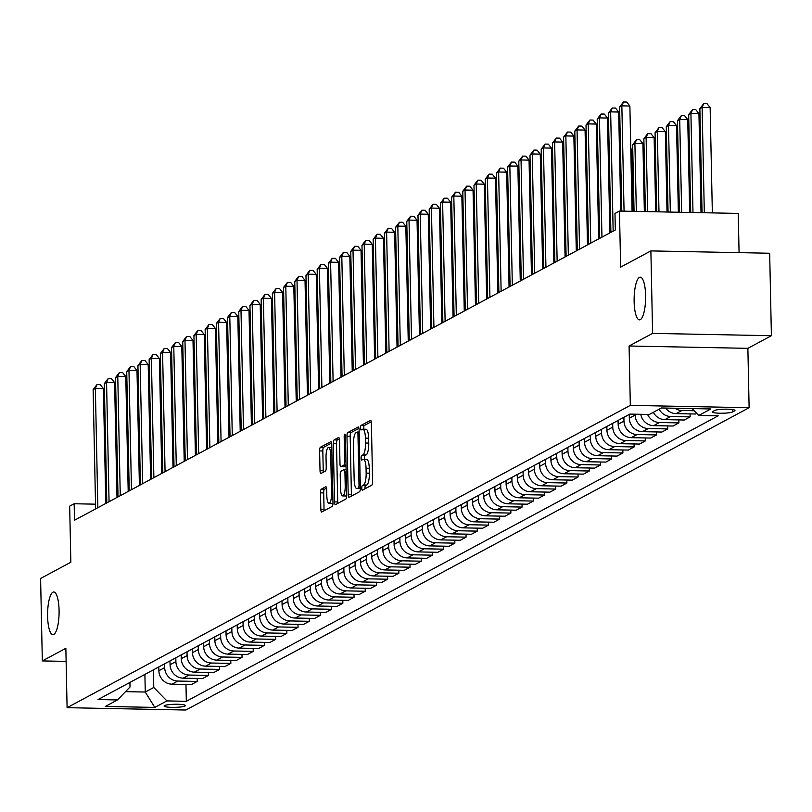 <?xml version="1.0" encoding="UTF-8"?>
<svg xmlns="http://www.w3.org/2000/svg" width="812" height="812" viewBox="0 0 812 812"><rect width="100%" height="100%" fill="white"/><g stroke="black" fill="none" stroke-linecap="round" stroke-linejoin="round"><path stroke-width="1.22" d="M361.776 488.235A2.294 0.619 -88.9 0 0 362.355 490.194A2.294 0.619 -88.9 0 0 362.446 490.164L371.794 485.15A3.268 0.883 -88.9 0 0 372.606 481.445L371.378 423.164A3.268 0.883 -88.9 0 0 370.566 420.362A3.268 0.883 -88.9 0 0 370.434 420.393L361.086 425.417A2.294 0.619 -88.9 0 0 360.518 428.005A2.294 0.619 -88.9 0 0 361.086 429.974A2.294 0.619 -88.9 0 0 361.178 429.944L362.396 429.294A10.475 2.812 -88.9 0 1 362.812 429.183A10.475 2.812 -88.9 0 1 365.42 438.145L365.522 443.007A10.475 2.812 -88.9 0 1 362.923 454.872L361.716 455.522A2.294 0.619 -88.9 0 0 361.147 458.12A2.294 0.619 -88.9 0 0 361.716 460.079A2.294 0.619 -88.9 0 0 361.817 460.059L363.025 459.409A10.475 2.812 -88.9 0 1 363.441 459.298A10.475 2.812 -88.9 0 1 366.05 468.26L366.151 473.112A10.475 2.812 -88.9 0 1 363.563 484.987L362.345 485.637A2.294 0.619 -88.9 0 0 361.776 488.235M366.232 459.47A10.475 2.812 -88.9 0 1 366.659 459.359A10.475 2.812 -88.9 0 1 369.267 468.321L369.369 473.173A10.475 2.812 -88.9 0 1 366.77 485.048L365.562 485.698A2.294 0.619 -88.9 0 0 364.994 488.296A2.294 0.619 -88.9 0 0 365.014 488.783M371.257 421.743L364.294 425.478A2.294 0.619 -88.9 0 0 363.725 428.076A2.294 0.619 -88.9 0 0 363.847 429.203M365.603 429.355A10.475 2.812 -88.9 0 1 366.029 429.254A10.475 2.812 -88.9 0 1 368.638 438.206L368.739 443.068A10.475 2.812 -88.9 0 1 366.141 454.933L364.933 455.583A2.294 0.619 -88.9 0 0 364.365 458.181A2.294 0.619 -88.9 0 0 364.476 459.318M59.073 610.248A21.335 5.735 -88.9 0 0 53.754 591.989A21.335 5.735 -88.9 0 0 47.603 616.399A21.335 5.735 -88.9 0 0 52.922 634.659A21.335 5.735 -88.9 0 0 59.073 610.248M645.611 295.436A21.335 5.735 -88.9 0 0 640.292 277.186A21.335 5.735 -88.9 0 0 634.131 301.597A21.335 5.735 -88.9 0 0 639.45 319.847A21.335 5.735 -88.9 0 0 645.611 295.436M185.024 706.014A10.668 1.533 178.8 0 0 185.42 705.587A10.668 1.533 178.8 0 0 176.184 704.258A10.668 1.533 178.8 0 0 164.481 705.608A10.668 1.533 178.8 0 0 164.085 706.034A10.668 1.533 178.8 0 0 173.321 707.364A10.668 1.533 178.8 0 0 185.024 706.014M321.308 489.169A3.268 0.883 -88.9 0 0 320.496 492.874L320.831 509.225A3.268 0.883 -88.9 0 0 321.653 512.027A3.268 0.883 -88.9 0 0 321.785 511.996L332.159 506.424A3.268 0.883 -88.9 0 0 332.971 502.709L331.753 444.428A3.268 0.883 -88.9 0 0 330.941 441.637A3.268 0.883 -88.9 0 0 330.809 441.667L320.425 447.239A3.268 0.883 -88.9 0 0 319.613 450.944L320.029 470.696A3.268 0.883 -88.9 0 0 320.841 473.497A3.268 0.883 -88.9 0 0 320.973 473.467L325.419 471.082A3.268 0.883 -88.9 0 0 326.231 467.367L326.028 457.572A8.749 2.355 -88.9 0 1 328.545 447.554A8.749 2.355 -88.9 0 1 330.728 455.045L331.529 493.412A8.749 2.355 -88.9 0 1 329.012 503.43A8.749 2.355 -88.9 0 1 326.83 495.939L326.698 489.545A3.268 0.883 -88.9 0 0 325.876 486.743A3.268 0.883 -88.9 0 0 325.744 486.784L321.308 489.169L324.516 489.23A3.268 0.883 -88.9 0 0 323.704 492.935L324.049 509.286A3.268 0.883 -88.9 0 0 324.171 510.707M652.604 333.377L629.087 346.003L747.872 348.338L771.4 335.711L652.604 333.377L650.879 250.908L620.632 267.148L619.465 211.069L614.978 213.475L615.323 229.969L74.501 520.248L74.156 503.755L69.67 506.16L70.847 562.229L40.6 578.469L42.325 660.927L66.127 661.394M629.087 346.003L630.325 405.371L67.091 707.678L65.853 648.301L42.325 660.927M348.196 494.538A3.268 0.883 -88.9 0 0 349.008 497.34A3.268 0.883 -88.9 0 0 349.14 497.309L359.523 491.737A3.268 0.883 -88.9 0 0 360.335 488.032L359.107 429.751A3.268 0.883 -88.9 0 0 358.295 426.95A3.268 0.883 -88.9 0 0 358.163 426.98L347.78 432.552A3.268 0.883 -88.9 0 0 346.968 436.267L348.196 494.538L351.403 494.609A3.268 0.883 -88.9 0 0 351.525 496.03M345.841 499.075L335.457 504.648A3.268 0.883 -88.9 0 1 335.326 504.688A3.268 0.883 -88.9 0 1 334.514 501.887L333.296 443.606A3.268 0.883 -88.9 0 1 334.108 439.891L338.543 437.516A3.268 0.883 -88.9 0 1 338.675 437.475A3.268 0.883 -88.9 0 1 339.497 440.277L339.984 463.916A3.268 0.883 -88.9 0 0 340.807 466.707A3.268 0.883 -88.9 0 0 340.938 466.677L343.882 465.093A3.268 0.883 -88.9 0 0 344.694 461.389L344.176 436.775A2.294 0.619 -88.9 0 1 344.836 434.156A2.294 0.619 -88.9 0 1 345.415 436.115L346.653 495.371A3.268 0.883 -88.9 0 1 345.841 499.075M650.879 250.908L769.674 253.253L771.4 335.711M714.682 410.476L712.713 411.532A10.333 1.492 178.8 0 0 712.327 411.948A10.333 1.492 178.8 0 0 721.279 413.237A10.333 1.492 178.8 0 0 732.617 411.928L734.586 410.872A10.333 1.492 178.8 0 0 734.972 410.456A10.333 1.492 178.8 0 0 726.019 409.167A10.333 1.492 178.8 0 0 714.682 410.476M630.325 405.371L749.121 407.715L185.887 710.023L67.091 707.678M185.968 684.455L186.324 701.304L718.184 415.835L698.767 415.45L710.865 408.954L661.415 407.979L649.316 414.475L629.899 414.09L98.029 699.558L117.456 699.944L130.021 687.003L129.92 682.445M186.324 701.304L166.896 700.918L154.798 707.414L105.357 706.44L117.456 699.944M739.072 252.654L738.25 213.414L619.465 211.069M747.872 348.338L749.121 407.715M95.522 504.171L74.156 503.755M144.891 674.407L145.267 692.037L153.772 687.47L153.407 669.839M197.164 678.436L197.235 681.43L191.409 684.557L171.982 684.181A13.337 12.698 -118.2 0 1 158.868 670.732L158.787 666.946M197.235 681.43L177.808 681.055A13.337 12.698 -118.2 0 1 164.684 667.606L164.613 663.82M208.369 672.427L208.43 675.422L202.604 678.548L183.187 678.162A13.337 12.698 -118.2 0 1 170.063 664.713L169.982 660.938M208.43 675.422L189.013 675.036A13.337 12.698 -118.2 0 1 175.889 661.587L175.808 657.811M219.575 666.419L219.636 669.413L213.81 672.539L194.383 672.153A13.337 12.698 -118.2 0 1 181.269 658.705L181.188 654.929M219.636 669.413L200.209 669.027A13.337 12.698 -118.2 0 1 187.095 655.578L187.014 651.803M230.77 660.4L230.841 663.394L225.015 666.52L205.588 666.144A13.337 12.698 -118.2 0 1 192.464 652.696L192.393 648.91M230.841 663.394L211.414 663.018A13.337 12.698 -118.2 0 1 198.29 649.57L198.219 645.784M241.976 654.391L242.037 657.385L236.211 660.511L216.794 660.126A13.337 12.698 -118.2 0 1 203.67 646.677L203.589 642.901M242.037 657.385L222.61 656.999A13.337 12.698 -118.2 0 1 209.496 643.551L209.415 639.775M253.182 648.382L253.242 651.376L247.416 654.502L227.989 654.117A13.337 12.698 -118.2 0 1 214.875 640.668L214.794 636.892M253.242 651.376L233.815 650.991A13.337 12.698 -118.2 0 1 220.702 637.542L220.62 633.766M264.377 642.363L264.438 645.357L258.622 648.483L239.195 648.108A13.337 12.698 -118.2 0 1 226.071 634.659L226 630.873M264.438 645.357L245.021 644.982A13.337 12.698 -118.2 0 1 231.897 631.533L231.816 627.747M275.583 636.354L275.644 639.348L269.817 642.475L250.39 642.089A13.337 12.698 -118.2 0 1 237.277 628.64L237.195 624.864M275.644 639.348L256.216 638.963A13.337 12.698 -118.2 0 1 243.103 625.514L243.021 621.738M286.788 630.345L286.849 633.34L281.023 636.466L261.596 636.08A13.337 12.698 -118.2 0 1 248.482 622.631L248.401 618.856M286.849 633.34L267.422 632.954A13.337 12.698 -118.2 0 1 254.308 619.505L254.227 615.729M297.984 624.327L298.045 627.321L292.218 630.447L272.802 630.071A13.337 12.698 -118.2 0 1 259.678 616.623L259.596 612.837M298.045 627.321L278.628 626.935A13.337 12.698 -118.2 0 1 265.504 613.496L265.422 609.711M309.189 618.318L309.25 621.312L303.424 624.438L283.997 624.052A13.337 12.698 -118.2 0 1 270.883 610.604L270.802 606.828M309.25 621.312L289.823 620.926A13.337 12.698 -118.2 0 1 276.709 607.477L276.628 603.702M320.385 612.309L320.456 615.303L314.63 618.429L295.203 618.044A13.337 12.698 -118.2 0 1 282.089 604.595L282.008 600.819M320.456 615.303L301.029 614.917A13.337 12.698 -118.2 0 1 287.905 601.469L287.834 597.693M331.59 606.29L331.651 609.284L325.825 612.41L306.408 612.025A13.337 12.698 -118.2 0 1 293.284 598.586L293.203 594.8M331.651 609.284L312.234 608.898A13.337 12.698 -118.2 0 1 299.11 595.46L299.029 591.674M342.796 600.281L342.857 603.275L337.031 606.402L317.604 606.016A13.337 12.698 -118.2 0 1 304.49 592.567L304.409 588.791M342.857 603.275L323.43 602.89A13.337 12.698 -118.2 0 1 310.316 589.441L310.235 585.665M353.991 594.272L354.062 597.256L348.236 600.383L328.809 600.007A13.337 12.698 -118.2 0 1 315.685 586.558L315.614 582.783M354.062 597.256L334.635 596.881A13.337 12.698 -118.2 0 1 321.511 583.432L321.44 579.656M365.197 588.253L365.258 591.248L359.432 594.374L340.015 593.988A13.337 12.698 -118.2 0 1 326.891 580.55L326.81 576.764M365.258 591.248L345.831 590.862A13.337 12.698 -118.2 0 1 332.717 577.423L332.636 573.637M376.403 582.245L376.463 585.239L370.637 588.365L351.21 587.979A13.337 12.698 -118.2 0 1 338.096 574.531L338.015 570.755M376.463 585.239L357.036 584.853A13.337 12.698 -118.2 0 1 343.923 571.404L343.841 567.629M387.598 576.226L387.659 579.22L381.843 582.346L362.416 581.971A13.337 12.698 -118.2 0 1 349.292 568.522L349.221 564.736M387.659 579.22L368.242 578.844A13.337 12.698 -118.2 0 1 355.118 565.396L355.037 561.61M398.804 570.217L398.865 573.211L393.038 576.337L373.621 575.952A13.337 12.698 -118.2 0 1 360.498 562.503L360.416 558.727M398.865 573.211L379.437 572.825A13.337 12.698 -118.2 0 1 366.324 559.377L366.242 555.601M410.009 564.208L410.07 567.202L404.244 570.328L384.817 569.943A13.337 12.698 -118.2 0 1 371.703 556.494L371.622 552.718M410.07 567.202L390.643 566.817A13.337 12.698 -118.2 0 1 377.529 553.368L377.448 549.592M421.205 558.189L421.266 561.183L415.439 564.31L396.023 563.934A13.337 12.698 -118.2 0 1 382.899 550.485L382.828 546.699M421.266 561.183L401.849 560.808A13.337 12.698 -118.2 0 1 388.725 547.359L388.643 543.573M432.41 552.18L432.471 555.175L426.645 558.301L407.218 557.915A13.337 12.698 -118.2 0 1 394.104 544.466L394.023 540.691M432.471 555.175L413.044 554.789A13.337 12.698 -118.2 0 1 399.93 541.34L399.849 537.564M443.606 546.171L443.677 549.166L437.851 552.292L418.424 551.906A13.337 12.698 -118.2 0 1 405.31 538.457L405.229 534.682M443.677 549.166L424.25 548.78A13.337 12.698 -118.2 0 1 411.126 535.331L411.055 531.555M454.811 540.153L454.872 543.147L449.046 546.273L429.629 545.897A13.337 12.698 -118.2 0 1 416.505 532.449L416.424 528.663M454.872 543.147L435.455 542.771A13.337 12.698 -118.2 0 1 422.331 529.322L422.25 525.537M466.017 534.144L466.078 537.138L460.252 540.264L440.825 539.878A13.337 12.698 -118.2 0 1 427.711 526.43L427.63 522.654M466.078 537.138L446.651 536.752A13.337 12.698 -118.2 0 1 433.537 523.304L433.456 519.528M477.212 528.135L477.283 531.129L471.457 534.255L452.03 533.87A13.337 12.698 -118.2 0 1 438.906 520.421L438.835 516.645M477.283 531.129L457.856 530.743A13.337 12.698 -118.2 0 1 444.732 517.295L444.661 513.519M488.418 522.116L488.479 525.11L482.653 528.236L463.236 527.861A13.337 12.698 -118.2 0 1 450.112 514.412L450.031 510.626M488.479 525.11L469.062 524.725A13.337 12.698 -118.2 0 1 455.938 511.286L455.857 507.5M499.624 516.107L499.684 519.101L493.858 522.228L474.431 521.842A13.337 12.698 -118.2 0 1 461.317 508.393L461.236 504.617M499.684 519.101L480.257 518.716A13.337 12.698 -118.2 0 1 467.144 505.267L467.062 501.491M510.819 510.098L510.88 513.082L505.064 516.219L485.637 515.833A13.337 12.698 -118.2 0 1 472.513 502.384L472.442 498.609M510.88 513.082L491.463 512.707A13.337 12.698 -118.2 0 1 478.339 499.258L478.268 495.482M522.025 504.079L522.086 507.074L516.259 510.2L496.842 509.814A13.337 12.698 -118.2 0 1 483.719 496.376L483.637 492.59M522.086 507.074L502.658 506.688A13.337 12.698 -118.2 0 1 489.545 493.249L489.463 489.463M533.23 498.071L533.291 501.065L527.465 504.191L508.038 503.805A13.337 12.698 -118.2 0 1 494.924 490.357L494.843 486.581M533.291 501.065L513.864 500.679A13.337 12.698 -118.2 0 1 500.75 487.23L500.669 483.455M544.426 492.062L544.487 495.046L538.671 498.172L519.244 497.797A13.337 12.698 -118.2 0 1 506.12 484.348L506.049 480.572M544.487 495.046L525.07 494.67A13.337 12.698 -118.2 0 1 511.946 481.222L511.864 477.446M555.631 486.043L555.692 489.037L549.866 492.163L530.439 491.778A13.337 12.698 -118.2 0 1 517.325 478.339L517.244 474.553M555.692 489.037L536.265 488.651A13.337 12.698 -118.2 0 1 523.151 475.213L523.07 471.427M566.827 480.034L566.898 483.028L561.072 486.155L541.645 485.769A13.337 12.698 -118.2 0 1 528.531 472.32L528.45 468.544M566.898 483.028L547.471 482.643A13.337 12.698 -118.2 0 1 534.347 469.194L534.276 465.418M578.032 474.015L578.093 477.009L572.267 480.136L552.85 479.76A13.337 12.698 -118.2 0 1 539.726 466.311L539.645 462.525M578.093 477.009L558.676 476.634A13.337 12.698 -118.2 0 1 545.552 463.185L545.471 459.399M589.238 468.006L589.299 471.001L583.473 474.127L564.046 473.741A13.337 12.698 -118.2 0 1 550.932 460.292L550.851 456.517M589.299 471.001L569.872 470.615A13.337 12.698 -118.2 0 1 556.758 457.166L556.677 453.39M600.433 461.998L600.504 464.992L594.678 468.118L575.251 467.732A13.337 12.698 -118.2 0 1 562.137 454.284L562.056 450.508M600.504 464.992L581.077 464.606A13.337 12.698 -118.2 0 1 567.953 451.157L567.882 447.382M611.639 455.979L611.7 458.973L605.874 462.099L586.457 461.723A13.337 12.698 -118.2 0 1 573.333 448.275L573.252 444.489M611.7 458.973L592.283 458.597A13.337 12.698 -118.2 0 1 579.159 445.149L579.078 441.363M622.845 449.97L622.905 452.964L617.079 456.09L597.652 455.705A13.337 12.698 -118.2 0 1 584.538 442.256L584.457 438.48M622.905 452.964L603.478 452.578A13.337 12.698 -118.2 0 1 590.365 439.13L590.283 435.354M634.04 443.961L634.111 446.955L628.285 450.081L608.858 449.696A13.337 12.698 -118.2 0 1 595.734 436.247L595.663 432.471M634.111 446.955L614.684 446.57A13.337 12.698 -118.2 0 1 601.56 433.121L601.489 429.345M645.246 437.942L645.307 440.936L639.48 444.062L620.063 443.687A13.337 12.698 -118.2 0 1 606.94 430.238L606.858 426.452M645.307 440.936L625.879 440.561A13.337 12.698 -118.2 0 1 612.766 427.112L612.684 423.326M656.451 431.933L656.512 434.927L650.686 438.054L631.259 437.668A13.337 12.698 -118.2 0 1 618.145 424.219L618.064 420.443M656.512 434.927L637.085 434.542A13.337 12.698 -118.2 0 1 623.971 421.093L623.89 417.317M667.647 425.924L667.708 428.919L661.892 432.045L642.465 431.659A13.337 12.698 -118.2 0 1 629.341 418.21L629.27 414.435M667.708 428.919L648.291 428.533A13.337 12.698 -118.2 0 1 635.167 415.084L635.146 414.201M125.505 691.651L145.267 692.037L154.798 707.414M698.767 415.45L692.068 408.588M665.627 408.06A13.337 12.698 -118.2 0 0 676.071 413.623L695.488 414.008L696.716 413.349M690.058 413.897L690.119 416.891L670.692 416.505A13.337 12.698 -118.2 0 1 659.161 409.197M653.335 412.323A13.337 12.698 -118.2 0 0 664.866 419.631L684.293 420.017L690.119 416.891M678.852 419.905L678.913 422.9L659.486 422.514A13.337 12.698 -118.2 0 1 647.58 414.445M640.759 414.303A13.337 12.698 -118.2 0 0 653.66 425.65L673.087 426.026L678.913 422.9M694.169 410.74L681.897 410.496A13.337 12.698 -118.2 0 1 674.884 408.243M153.772 687.47L166.896 700.918M358.985 428.33L350.997 432.613A3.268 0.883 -88.9 0 0 350.185 436.328L351.403 494.609M358.457 487.728A2.294 0.619 -88.9 0 0 359.026 485.129L357.95 433.973A2.294 0.619 -88.9 0 0 357.382 432.014A2.294 0.619 -88.9 0 0 357.29 432.035L356.011 432.715A10.475 2.812 -88.9 0 0 353.413 444.59L354.154 479.557A10.475 2.812 -88.9 0 0 356.762 488.519A10.475 2.812 -88.9 0 0 357.178 488.408L360.325 487.758M359.554 488.459A10.475 2.812 -88.9 0 0 359.97 488.58A10.475 2.812 -88.9 0 0 360.335 488.499M339.365 438.856L337.315 439.962A3.268 0.883 -88.9 0 0 336.503 443.667L337.721 501.948A3.268 0.883 -88.9 0 0 337.853 503.369M343.882 466.738A3.268 0.883 -88.9 0 0 344.014 466.778A3.268 0.883 -88.9 0 0 344.146 466.738L346.034 465.733M340.502 488.438A8.749 2.355 -88.9 0 0 342.684 495.929A8.749 2.355 -88.9 0 0 345.212 485.911L344.927 472.391A3.268 0.883 -88.9 0 0 344.115 469.59A3.268 0.883 -88.9 0 0 343.973 469.63L341.03 471.214A3.268 0.883 -88.9 0 0 340.218 474.918L340.502 488.438M342.684 495.929L345.892 495.99A8.749 2.355 -88.9 0 0 346.653 495.543M326.566 488.124L324.516 489.23M329.012 503.43L332.22 503.491A8.749 2.355 -88.9 0 0 332.981 503.054M331.824 447.625A8.749 2.355 -88.9 0 0 331.763 447.625L328.545 447.554M331.631 443.007L323.633 447.3A3.268 0.883 -88.9 0 0 322.821 451.005L323.237 470.757A3.268 0.883 -88.9 0 0 323.369 472.178M712.347 212.896L710.145 107.6L702.116 107.448L699.873 108.646L702.055 212.693M704.319 212.744L702.116 107.448L703.76 103.56L706.978 103.631L710.145 107.6M699.873 108.646L703.76 103.56M632.081 211.323L629.879 106.017L621.85 105.864L624.063 211.161M619.617 107.062L623.494 101.977L621.85 105.864L619.617 107.062L621.789 211.12M623.494 101.977L626.712 102.048L629.879 106.017M701.02 212.673L698.939 113.609L690.921 113.457L688.677 114.654L690.728 212.47M692.991 212.521L690.921 113.457L692.565 109.579L695.772 109.64L698.939 113.609M688.677 114.654L692.565 109.579M689.682 212.45L687.744 119.628L679.715 119.465L677.472 120.673L679.39 212.247M681.654 212.297L679.715 119.465L681.359 115.588L684.567 115.649L687.744 119.628M677.472 120.673L681.359 115.588M678.355 212.226L676.538 125.637L668.509 125.484L666.276 126.682L668.063 212.023M670.326 212.074L668.509 125.484L670.154 121.597L673.371 121.668L676.538 125.637M666.276 126.682L670.154 121.597M620.754 211.1L618.673 112.036L610.654 111.873L613.151 231.136M608.411 113.081L612.299 107.996L610.654 111.873L608.411 113.081L610.908 232.333M612.299 107.996L615.506 108.057L618.673 112.036M609.883 232.892L607.477 118.044L599.449 117.882L601.946 237.145M597.206 119.09L601.093 114.005L599.449 117.882L597.206 119.09L599.703 238.352M601.093 114.005L604.311 114.066L607.477 118.044M598.677 238.901L596.272 124.053L588.243 123.901L590.75 243.164M586.01 125.099L589.898 120.024L588.243 123.901L586.01 125.099L588.507 244.361M589.898 120.024L593.105 120.085L596.272 124.053M667.017 212.003L665.332 131.656L657.314 131.493L655.071 132.691L656.725 211.8M658.989 211.851L657.314 131.493L658.958 127.616L662.166 127.677L665.332 131.656M655.071 132.691L658.958 127.616M587.482 244.919L585.076 130.072L577.048 129.91L579.545 249.172M574.805 131.118L578.692 126.033L577.048 129.91L574.805 131.118L577.302 250.38M578.692 126.033L581.899 126.093L585.076 130.072M655.69 211.78L654.137 137.664L646.108 137.502L643.865 138.71L645.398 211.577M647.661 211.627L646.108 137.502L647.753 133.625L650.96 133.686L654.137 137.664M643.865 138.71L647.753 133.625M576.276 250.928L573.871 136.081L565.842 135.919L568.339 255.181M563.599 137.126L567.486 132.041L565.842 135.919L563.599 137.126L566.106 256.389M567.486 132.041L570.704 132.102L573.871 136.081M644.352 211.556L642.931 143.673L634.903 143.521L632.67 144.719L634.06 211.353M636.324 211.404L634.903 143.521L636.557 139.634L639.765 139.705L642.931 143.673M632.67 144.719L636.557 139.634M565.071 256.937L562.665 142.09L554.647 141.938L557.144 261.2M552.404 143.135L556.291 138.06L554.647 141.938L552.404 143.135L554.9 262.398M556.291 138.06L559.498 138.121L562.665 142.09M633.025 211.333L631.726 149.692L630.792 149.672M630.772 148.484L631.726 149.692M553.875 262.956L551.47 148.109L543.441 147.946L545.938 267.209M541.198 149.154L545.085 144.069L543.441 147.946L541.198 149.154L543.695 268.417M545.085 144.069L548.293 144.13L551.47 148.109M621.687 211.11L620.53 155.701L619.597 155.681M619.566 154.493L620.53 155.701M542.67 268.965L540.264 154.118L532.236 153.965L534.732 273.218M529.992 155.163L533.88 150.078L532.236 153.965L529.992 155.163L532.499 274.426M533.88 150.078L537.097 150.149L540.264 154.118M610.807 232.394L609.325 161.71L608.391 161.69M608.361 160.512L609.325 161.71M531.464 274.974L529.059 160.126L521.04 159.974L523.537 279.237M518.797 161.172L522.684 156.097L521.04 159.974L518.797 161.172L521.294 280.434M522.684 156.097L525.892 156.158L529.059 160.126M599.601 238.403L598.129 167.729L597.185 167.708M597.165 166.521L598.129 167.729M520.269 280.993L517.863 166.145L509.834 165.983L512.331 285.245M507.591 167.191L511.479 162.106L509.834 165.983L507.591 167.191L510.088 286.453M511.479 162.106L514.686 162.167L517.863 166.145M588.406 244.422L586.924 173.738L585.99 173.717M585.959 172.53L586.924 173.738M509.063 287.001L506.658 172.154L498.629 172.002L501.126 291.264M496.396 173.2L500.273 168.114L498.629 172.002L496.396 173.2L498.893 292.462M500.273 168.114L503.491 168.185L506.658 172.154M577.2 250.431L575.718 179.746L574.784 179.736M574.764 178.549L575.718 179.746M497.857 293.01L495.452 178.173L487.433 178.011L489.93 297.273M485.19 179.208L489.078 174.133L487.433 178.011L485.19 179.208L487.687 298.471M489.078 174.133L492.285 174.194L495.452 178.173M566.005 256.44L564.523 185.765L563.579 185.745M563.558 184.557L564.523 185.765M486.662 299.029L484.256 184.182L476.228 184.019L478.725 303.282M473.985 185.227L477.872 180.142L476.228 184.019L473.985 185.227L476.482 304.49M477.872 180.142L481.09 180.203L484.256 184.182M554.799 262.459L553.317 191.774L552.383 191.754M552.353 190.566L553.317 191.774M475.456 305.038L473.051 190.191L465.022 190.038L467.529 309.301M462.789 191.236L466.677 186.151L465.022 190.038L462.789 191.236L465.286 310.499M466.677 186.151L469.884 186.222L473.051 190.191M543.593 268.467L542.111 197.783L541.178 197.773M541.157 196.585L542.111 197.783M464.261 311.047L461.855 196.21L453.827 196.047L456.324 315.31M451.584 197.245L455.471 192.17L453.827 196.047L451.584 197.245L454.081 316.507M455.471 192.17L458.678 192.231L461.855 196.21M532.398 274.476L530.916 203.802L529.972 203.782M529.952 202.594L530.916 203.802M453.055 317.066L450.65 202.218L442.621 202.056L445.118 321.319M440.378 203.264L444.265 198.179L442.621 202.056L440.378 203.264L442.885 322.526M444.265 198.179L447.483 198.24L450.65 202.218M521.192 280.495L519.71 209.811L518.777 209.79M518.746 208.603L519.71 209.811M441.85 323.075L439.444 208.227L431.416 208.075L433.923 327.337M429.183 209.273L433.07 204.188L431.416 208.075L429.183 209.273L431.679 328.535M433.07 204.188L436.277 204.259L439.444 208.227M509.987 286.504L508.505 215.819L507.571 215.809M507.551 214.622L508.505 215.819M430.654 329.083L428.249 214.246L420.22 214.084L422.717 333.346M417.977 215.292L421.864 210.206L420.22 214.084L417.977 215.292L420.474 334.544M421.864 210.206L425.072 210.267L428.249 214.246M498.791 292.513L497.309 221.838L496.376 221.818M496.345 220.631L497.309 221.838M419.449 335.102L417.043 220.255L409.015 220.093L411.511 339.355M406.771 221.3L410.659 216.215L409.015 220.093L406.771 221.3L409.278 340.563M410.659 216.215L413.876 216.276L417.043 220.255M487.586 298.532L486.104 227.847L485.17 227.827M485.14 226.639L486.104 227.847M408.243 341.111L405.838 226.264L397.819 226.112L400.316 345.374M395.576 227.309L399.463 222.234L397.819 226.112L395.576 227.309L398.073 346.572M399.463 222.234L402.671 222.295L405.838 226.264M476.38 304.541L474.908 233.866L473.964 233.846M473.944 232.658L474.908 233.866M397.048 347.13L394.642 232.283L386.613 232.12L389.11 351.383M384.37 233.328L388.258 228.243L386.613 232.12L384.37 233.328L386.867 352.591M388.258 228.243L391.465 228.304L394.642 232.283M465.185 310.549L463.703 239.875L462.769 239.855M462.738 238.667L463.703 239.875M385.842 353.139L383.437 238.292L375.408 238.129L377.905 357.392M373.175 239.337L377.052 234.252L375.408 238.129L373.175 239.337L375.672 358.599M377.052 234.252L380.27 234.313L383.437 238.292M453.979 316.568L452.497 245.884L451.563 245.863M451.543 244.676L452.497 245.884M374.637 359.148L372.231 244.3L364.212 244.148L366.709 363.411M361.969 245.346L365.857 240.271L364.212 244.148L361.969 245.346L364.466 364.608M365.857 240.271L369.064 240.332L372.231 244.3M442.773 322.577L441.302 251.903L440.358 251.882M440.337 250.695L441.302 251.903M363.441 365.167L361.035 250.319L353.007 250.157L355.504 369.419M350.764 251.365L354.651 246.28L353.007 250.157L350.764 251.365L353.261 370.627M354.651 246.28L357.859 246.34L361.035 250.319M431.578 328.596L430.096 257.911L429.162 257.891M429.132 256.704L430.096 257.911M352.235 371.175L349.83 256.328L341.801 256.176L344.298 375.428M339.568 257.374L343.456 252.288L341.801 256.176L339.568 257.374L342.065 376.636M343.456 252.288L346.663 252.359L349.83 256.328M420.372 334.605L418.89 263.92L417.957 263.9M417.936 262.723L418.89 263.92M341.04 377.184L338.634 262.337L330.606 262.185L333.103 381.447M328.363 263.382L332.25 258.307L330.606 262.185L328.363 263.382L330.86 382.645M332.25 258.307L335.457 258.368L338.634 262.337M409.177 340.614L407.695 269.939L406.751 269.919M406.731 268.731L407.695 269.939M329.834 383.203L327.429 268.356L319.4 268.193L321.897 387.456M317.157 269.401L321.044 264.316L319.4 268.193L317.157 269.401L319.654 388.664M321.044 264.316L324.262 264.377L327.429 268.356M397.971 346.633L396.489 275.948L395.556 275.928M395.525 274.74L396.489 275.948M318.629 389.212L316.223 274.365L308.195 274.212L310.702 393.475M305.962 275.41L309.849 270.325L308.195 274.212L305.962 275.41L308.458 394.673M309.849 270.325L313.056 270.396L316.223 274.365M386.766 352.641L385.284 281.957L384.35 281.947M384.33 280.759L385.284 281.957M307.433 395.221L305.028 280.384L296.999 280.221L299.496 399.484M294.756 281.419L298.643 276.344L296.999 280.221L294.756 281.419L297.253 400.681M298.643 276.344L301.851 276.405L305.028 280.384M375.57 358.65L374.088 287.976L373.155 287.955M373.124 286.768L374.088 287.976M296.228 401.24L293.822 286.392L285.794 286.23L288.29 405.492M283.55 287.438L287.438 282.353L285.794 286.23L283.55 287.438L286.057 406.7M287.438 282.353L290.655 282.414L293.822 286.392M364.365 364.669L362.883 293.985L361.949 293.964M361.919 292.777L362.883 293.985M285.022 407.248L282.617 292.401L274.598 292.249L277.095 411.511M272.355 293.447L276.242 288.361L274.598 292.249L272.355 293.447L274.852 412.709M276.242 288.361L279.45 288.433L282.617 292.401M353.159 370.678L351.687 299.993L350.743 299.983M350.723 298.796L351.687 299.993M273.827 413.257L271.421 298.42L263.392 298.258L265.889 417.52M261.149 299.455L265.037 294.38L263.392 298.258L261.149 299.455L263.646 418.718M265.037 294.38L268.244 294.441L271.421 298.42M341.964 376.687L340.482 306.012L339.548 305.992M339.517 304.804L340.482 306.012M262.621 419.276L260.216 304.429L252.187 304.267L254.684 423.529M249.954 305.474L253.831 300.389L252.187 304.267L249.954 305.474L252.451 424.737M253.831 300.389L257.049 300.45L260.216 304.429M330.758 382.706L329.276 312.021L328.342 312.001M328.322 310.813L329.276 312.021M251.415 425.285L249.01 310.438L240.991 310.285L243.488 429.548M238.748 311.483L242.636 306.398L240.991 310.285L238.748 311.483L241.245 430.746M242.636 306.398L245.843 306.469L249.01 310.438M319.552 388.715L318.081 318.03L317.137 318.02M317.116 316.832L318.081 318.03M240.22 431.294L237.814 316.457L229.786 316.294L232.283 435.557M227.543 317.502L231.43 312.417L229.786 316.294L227.543 317.502L230.04 436.754M231.43 312.417L234.638 312.478L237.814 316.457M308.357 394.723L306.875 324.049L305.941 324.029M305.911 322.841L306.875 324.049M229.014 437.313L226.609 322.465L218.58 322.303L221.077 441.566M216.347 323.511L220.235 318.426L218.58 322.303L216.347 323.511L218.844 442.773M220.235 318.426L223.442 318.487L226.609 322.465M297.151 400.742L295.669 330.058L294.736 330.037M294.715 328.85L295.669 330.058M217.819 443.322L215.403 328.474L207.385 328.322L209.882 447.585M205.142 329.52L209.029 324.445L207.385 328.322L205.142 329.52L207.639 448.782M209.029 324.445L212.236 324.506L215.403 328.474M285.956 406.751L284.474 336.077L283.53 336.056M283.51 334.869L284.474 336.077M206.613 449.34L204.208 334.493L196.179 334.331L198.676 453.593M193.936 335.539L197.823 330.454L196.179 334.331L193.936 335.539L196.433 454.801M197.823 330.454L201.041 330.514L204.208 334.493M274.75 412.76L273.268 342.085L272.335 342.065M272.304 340.878L273.268 342.085M195.408 455.349L193.002 340.502L184.974 340.34L187.481 459.602M182.741 341.547L186.628 336.462L184.974 340.34L182.741 341.547L185.237 460.81M186.628 336.462L189.835 336.523L193.002 340.502M263.545 418.779L262.063 348.094L261.129 348.074M261.109 346.886L262.063 348.094M184.212 461.358L181.807 346.511L173.778 346.359L176.275 465.621M171.535 347.556L175.422 342.481L173.778 346.359L171.535 347.556L174.032 466.819M175.422 342.481L178.63 342.542L181.807 346.511M252.349 424.788L250.867 354.113L249.923 354.093M249.903 352.905L250.867 354.113M173.007 467.377L170.601 352.53L162.573 352.367L165.069 471.63M160.329 353.575L164.217 348.49L162.573 352.367L160.329 353.575L162.836 472.838M164.217 348.49L167.434 348.551L170.601 352.53M241.144 430.807L239.662 360.122L238.728 360.102M238.698 358.914L239.662 360.122M161.801 473.386L159.396 358.539L151.377 358.386L153.874 477.639M149.134 359.584L153.021 354.499L151.377 358.386L149.134 359.584L151.631 478.847M153.021 354.499L156.229 354.57L159.396 358.539M229.938 436.815L228.466 366.131L227.522 366.11M227.502 364.933L228.466 366.131M150.606 479.395L148.2 364.547L140.171 364.395L142.668 483.658M137.928 365.593L141.816 360.518L140.171 364.395L137.928 365.593L140.425 484.855M141.816 360.518L145.023 360.579L148.2 364.547M218.743 442.824L217.261 372.15L216.327 372.129M216.296 370.942L217.261 372.15M139.4 485.414L136.995 370.566L128.966 370.404L131.463 489.666M126.733 371.612L130.61 366.527L128.966 370.404L126.733 371.612L129.23 490.874M130.61 366.527L133.828 366.588L136.995 370.566M207.537 448.843L206.055 378.159L205.121 378.138M205.091 376.951L206.055 378.159M128.194 491.422L125.789 376.575L117.77 376.423L120.267 495.685M115.527 377.621L119.415 372.535L117.77 376.423L115.527 377.621L118.024 496.883M119.415 372.535L122.622 372.606L125.789 376.575M196.331 454.852L194.86 384.167L193.916 384.157M193.895 382.97L194.86 384.167M116.999 497.431L114.593 382.594L106.565 382.432L109.062 501.694M104.322 383.629L108.209 378.554L106.565 382.432L104.322 383.629L106.819 502.892M108.209 378.554L111.417 378.615L114.593 382.594M185.136 460.861L183.654 390.186L182.72 390.166M182.69 388.978L183.654 390.186M105.793 503.45L103.388 388.603L95.359 388.44L97.856 507.703M93.126 389.648L97.004 384.563L95.359 388.44L93.126 389.648L95.623 508.911M97.004 384.563L100.221 384.624L103.388 388.603M158.868 670.732L164.684 667.606M170.063 664.713L175.889 661.587M181.269 658.705L187.095 655.578M192.464 652.696L198.29 649.57M203.67 646.677L209.496 643.551M214.875 640.668L220.702 637.542M226.071 634.659L231.897 631.533M237.277 628.64L243.103 625.514M248.482 622.631L254.308 619.505M259.678 616.623L265.504 613.496M270.883 610.604L276.709 607.477M282.089 604.595L287.905 601.469M293.284 598.586L299.11 595.46M304.49 592.567L310.316 589.441M315.685 586.558L321.511 583.432M326.891 580.55L332.717 577.423M338.096 574.531L343.923 571.404M349.292 568.522L355.118 565.396M360.498 562.503L366.324 559.377M371.703 556.494L377.529 553.368M382.899 550.485L388.725 547.359M394.104 544.466L399.93 541.34M405.31 538.457L411.126 535.331M416.505 532.449L422.331 529.322M427.711 526.43L433.537 523.304M438.906 520.421L444.732 517.295M450.112 514.412L455.938 511.286M461.317 508.393L467.144 505.267M472.513 502.384L478.339 499.258M483.719 496.376L489.545 493.249M494.924 490.357L500.75 487.23M506.12 484.348L511.946 481.222M517.325 478.339L523.151 475.213M528.531 472.32L534.347 469.194M539.726 466.311L545.552 463.185M550.932 460.292L556.758 457.166M562.137 454.284L567.953 451.157M573.333 448.275L579.159 445.149M584.538 442.256L590.365 439.13M595.734 436.247L601.56 433.121M606.94 430.238L612.766 427.112M618.145 424.219L623.971 421.093M629.341 418.21L635.167 415.084M676.071 413.623L681.897 410.496M664.866 419.631L670.692 416.505M653.66 425.65L659.486 422.514M642.465 431.659L648.291 428.533M631.259 437.668L637.085 434.542M620.063 443.687L625.879 440.561M608.858 449.696L614.684 446.57M597.652 455.705L603.478 452.578M586.457 461.723L592.283 458.597M575.251 467.732L581.077 464.606M564.046 473.741L569.872 470.615M552.85 479.76L558.676 476.634M541.645 485.769L547.471 482.643M530.439 491.778L536.265 488.651M519.244 497.797L525.07 494.67M508.038 503.805L513.864 500.679M496.842 509.814L502.658 506.688M485.637 515.833L491.463 512.707M474.431 521.842L480.257 518.716M463.236 527.861L469.062 524.725M452.03 533.87L457.856 530.743M440.825 539.878L446.651 536.752M429.629 545.897L435.455 542.771M418.424 551.906L424.25 548.78M407.218 557.915L413.044 554.789M396.023 563.934L401.849 560.808M384.817 569.943L390.643 566.817M373.621 575.952L379.437 572.825M362.416 581.971L368.242 578.844M351.21 587.979L357.036 584.853M340.015 593.988L345.831 590.862M328.809 600.007L334.635 596.881M317.604 606.016L323.43 602.89M306.408 612.025L312.234 608.898M295.203 618.044L301.029 614.917M283.997 624.052L289.823 620.926M272.802 630.071L278.628 626.935M261.596 636.08L267.422 632.954M250.39 642.089L256.216 638.963M239.195 648.108L245.021 644.982M227.989 654.117L233.815 650.991M216.794 660.126L222.61 656.999M205.588 666.144L211.414 663.018M194.383 672.153L200.209 669.027M183.187 678.162L189.013 675.036M171.982 684.181L177.808 681.055M734.576 410.06L734.586 410.872M732.566 409.552L732.617 411.928M366.77 485.048L363.563 484.987M369.369 473.173L366.151 473.112M369.267 468.321L366.05 468.26M364.933 455.583L361.716 455.522M366.141 454.933L362.923 454.872M368.739 443.068L365.522 443.007M368.638 438.206L365.42 438.145M364.294 425.478L361.086 425.417M365.562 485.698L362.345 485.637M350.185 436.328L346.968 436.267M350.997 432.613L347.78 432.552M360.274 485.15L359.026 485.129M359.198 433.994L357.95 433.973M359.158 432.075L357.473 432.035M360.335 488.469L357.178 488.408M337.721 501.948L334.514 501.887M336.503 443.667L333.296 443.606M337.315 439.962L334.108 439.891M344.146 466.738L340.938 466.677M346.024 465.134L343.882 465.093M345.942 461.409L344.694 461.389M345.425 436.805L344.176 436.775M346.45 485.941L345.212 485.911M346.176 472.422L344.927 472.391M346.115 469.671L344.237 469.63M332.778 493.442L331.529 493.412M331.976 455.075L330.728 455.045M323.237 470.757L320.029 470.696M322.821 451.005L319.613 450.944M323.633 447.3L320.425 447.239M324.049 509.286L320.831 509.225M323.704 492.935L320.496 492.874M366.659 459.359L363.441 459.298M366.029 429.254L362.812 429.183M359.158 432.045L357.382 432.014M359.97 488.58L356.762 488.519M344.014 466.778L340.807 466.707M346.115 469.63L344.115 469.59"/></g></svg>
